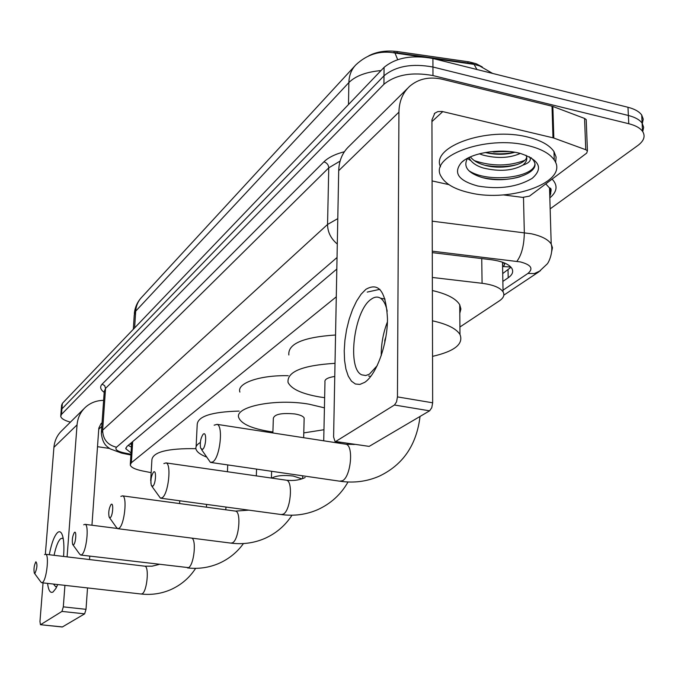 <?xml version="1.0" encoding="UTF-8"?>
<svg xmlns="http://www.w3.org/2000/svg" width="678" height="678" viewBox="0 0 678 678"><rect width="100%" height="100%" fill="white"/><g stroke="black" fill="none" stroke-linecap="round" stroke-linejoin="round"><path stroke-width="1.02" d="M502.712 262.284L502.61 267.378M368.713 55.859C376.688 51.655 386.197 50.214 397.223 51.536L469.201 61.901L476.075 63.69L482.27 66.944M336.288 296.828L131.354 462.735L130.261 464.972C130.998 467.405 135.1 469.396 142.558 470.956L151.152 472.651M459.921 327.008L499.432 300.812C503.61 297.964 504.813 294.981 503.059 291.845C500.127 287.599 493.135 284.743 482.083 283.294L432.335 277.463M70.419 422.148C64.359 420.479 61.13 418.512 60.723 416.233L61.503 414.377L383.926 84.267C395.74 74.682 412.088 71.783 432.971 75.563L628.777 123.727L628.37 115.48C635.066 117.201 639.651 119.76 642.125 123.159L643.668 127.294L642.736 131.617L643.668 127.294L642.125 123.159C639.651 119.76 635.066 117.201 628.37 115.48L432.945 67.02L628.37 115.48L627.972 107.277C634.659 109.005 639.235 111.582 641.702 115.006L643.244 119.15L642.337 123.481M383.926 84.267L384.002 75.8C395.791 66.139 412.105 63.215 432.945 67.02C412.105 63.215 395.791 66.139 384.002 75.8L61.944 408.868L384.002 75.8L384.07 67.376C395.842 57.638 412.131 54.681 432.92 58.503L627.972 107.277M61.156 410.749L61.944 408.868L61.156 410.749L60.774 415.606M432.632 58.435L474.058 64.376L472.405 63.656L393.647 52.342L394.986 53.028L397.664 59.639M61.206 410.114L61.596 405.274L62.376 403.376L384.07 67.376M506.102 151.279L493.601 152.05L506.102 151.279M628.777 123.727C635.481 125.43 640.074 127.964 642.549 131.337C645.6 136.125 644.041 140.838 637.871 145.473L550.155 208.849M502.864 281.404L508.186 277.777C512.441 274.793 513.661 271.675 511.856 268.403C508.924 264.073 502.008 261.174 491.101 259.708L432.276 252.631M336.813 269.056L126.896 446.505L125.82 448.785L131.024 452.929M511 267.234L502.72 273.573M131.396 447.048L128.21 445.387M57.715 584.546L55.943 588.368L53.096 591.953C50.342 593.496 48.494 590.64 47.57 583.394M49.265 554.74C51.587 542.968 54.41 535.518 57.74 532.4C60.011 530.73 61.74 532.289 62.918 537.086C63.961 541.866 64.173 548.316 63.562 556.452M63.257 538.849L62.232 538.213L60.656 538.705C58.122 540.985 55.935 546.519 54.079 555.316M53.46 584.063L55.638 586.699L56.96 586.326M84.064 408.631L62.071 430.411C57.274 434.92 54.562 440.564 53.926 447.336L45.35 554.282M103.624 400.376C96.598 400.435 90.538 402.724 85.453 407.258C80.487 411.936 77.682 417.809 77.055 424.869L67.088 556.875M43.053 582.877L39.96 621.531L40.451 624.709L62.071 626.896M61.961 611.412L63.308 606.861L86.013 609.327L84.64 613.853L61.961 611.412L40.621 624.658M64.935 585.36L63.308 606.861M84.64 613.853L62.418 626.938M86.013 609.327L87.521 587.928M89.53 559.562L89.767 556.13M91.954 525.23L98.819 428.123L101.09 423.53L102.047 422.86M97.505 446.692L109.539 448.438M528.026 145.592C541.154 148.813 549.892 153.618 554.248 160.008C569.884 181.636 510.729 203.053 469.515 192.713C454.913 189.374 445.497 184.035 441.285 176.704C427.742 156.635 485.66 134.591 528.026 145.592M440.514 166.83C430.496 146.821 487.075 126.43 527.815 137.083C540.917 140.329 549.638 145.168 553.985 151.618L556.104 157.059L555.613 162.627M467.549 158.279C463.015 166.398 467.54 172.704 481.109 177.195C504.263 184.518 538.408 174.644 534.764 162.966L533.73 160.694L531.052 157.66M477.829 186.018C458.303 180.67 452.87 172.805 461.523 162.432C471.117 152.974 499.271 148.228 518.763 153.05L520.696 153.533C539.578 160.05 543.434 168.297 532.281 178.28C517.458 187.077 499.305 189.654 477.829 186.018M470.413 156.881C473.1 160.372 477.363 163 483.219 164.779C500.474 170.441 525.611 165.152 526.679 157.05M469.066 157.508L469.413 158.372C471.659 162.644 476.278 165.856 483.27 168.008C499.245 171.831 512.441 170.873 522.848 165.144C526.67 161.957 527.721 158.66 525.992 155.245M479.397 153.796L483.083 155.118C497.279 158.703 509.687 158.143 520.297 153.423M485.211 152.516C495.838 154.94 505.72 154.855 514.856 152.262M529.442 156.779C531.73 160.067 529.535 162.856 522.848 165.144M486.092 152.736C496.11 154.347 505.635 154.177 514.653 152.228M467.396 158.491L470.803 160.593M485.177 165.322C496.61 167.28 507.28 167.017 517.195 164.542M483.075 177.721C496.432 180.356 508.78 180.034 520.119 176.746M490.355 151.753L509.525 151.55M468.625 157.72L469.413 158.211M474.337 160.635C491.948 166.491 508.737 166.398 524.679 160.372M468.829 170.67C487.499 183.365 533.578 177.534 534.908 164.279M34.985 573.308C37.214 568.02 37.527 564.181 35.926 561.782L35.841 561.859C34.095 565.384 33.578 569.13 34.307 573.088L34.985 573.308M44.587 554.655L45.562 554.29C49.452 554.189 46.613 580.275 42.468 582.495L41.697 582.724L40.799 581.927L34.459 573.3M150.889 483.287L150.931 480.143M150.677 480.727L151.914 459.599C153.253 451.904 167.915 448.26 195.908 448.666M73.563 544.781C75.792 543.417 76.75 530.349 74.487 532.383L74.36 532.484C72.427 536.171 71.86 540.163 72.665 544.451L73.563 544.781M83.691 524.797L84.979 524.34C89.445 524.475 86.462 552.121 81.674 554.74L80.648 555.028L79.47 553.875L72.919 544.798M206.654 457.082C200.417 454.667 196.866 452.006 196.001 449.107C195.408 446.734 196.857 444.522 200.332 442.471M196.12 446.675L197.196 424.733C197.552 416.385 211.528 411.834 239.131 411.08M110.277 517.645C112.853 516.043 113.768 502.101 111.167 504.407L111.006 504.551C108.895 508.356 108.277 512.56 109.141 517.153L110.277 517.645M120.862 496.415L122.515 495.855C127.549 496.288 124.421 525.306 118.981 528.332L117.658 528.67L116.167 527.077L109.514 517.687M304.134 419.216L304.159 418.038C303.295 416.233 300.201 414.877 294.896 413.961C281.701 412.749 274.514 414.19 273.344 418.267L272.87 432.962M272.903 431.979L269.598 431.513C251.869 428.564 241.622 424.03 238.859 417.902C233.63 406.808 275.293 398.232 308.999 404.173L324.423 407.842M323.957 429.733L303.778 432.903M239.893 392.087C236.486 383.24 259.784 375.002 288.235 375.705M152.796 486.211C155.796 484.321 156.652 469.371 153.618 472.032L153.414 472.219C151.118 476.125 150.423 480.541 151.313 485.465L152.796 486.211M163.856 463.591L166.025 462.905C171.729 463.777 168.39 494.237 162.178 497.745L160.44 498.16L151.889 486.304M324.635 397.681L319.44 396.927C301.727 393.825 291.26 388.977 288.04 382.4C286.947 371.688 302.608 365.332 335.017 363.332M334.762 376.451C327.61 377.561 324.347 379.426 324.974 382.061L323.72 440.802M288.845 354.967C287.777 343.797 303.354 337.144 335.551 335M202.603 449.387C206.146 447.124 206.9 431.022 203.332 434.123L203.044 434.386C200.578 438.335 199.764 442.946 200.629 448.209L202.603 449.387M214.146 425.182L217.079 424.36C223.545 425.903 219.926 457.82 212.79 461.913L210.426 462.404L201.552 449.573M432.454 320.813C447.141 324.067 456.311 328.635 459.981 334.5C463.752 344.009 454.599 351.297 432.539 356.365M432.369 290.54C446.963 293.905 456.074 298.642 459.726 304.744L460.904 309.015L459.794 313.261M385.952 336.678L384.807 340.246L384.79 342.814M367.213 292.091L379.9 289.311M364.688 382.358L359.874 384.426L355.399 384.002L351.467 381.172L348.263 376.121L345.933 369.112L344.577 360.518L344.229 350.755L344.916 340.297L346.594 329.601L349.187 319.185L352.568 309.524L356.603 301.066L361.094 294.227L365.849 289.353C378.9 281.785 386.113 291.709 387.485 319.118C387.409 344.653 376.375 374.815 364.688 382.358M387.214 311.227C385.884 304.634 383.646 300.286 380.511 298.201C377.561 296.396 374.349 296.811 370.874 299.456C353.95 310.956 346.873 368.866 361.781 374.841L365.739 375.536L369.408 374.18L377.256 365.603M381.231 355.713C381.138 344.06 383.206 332.788 387.426 321.897M553.833 138.066L552.985 137.812L552.011 106.2L552.85 106.454L553.833 138.066L585.767 149.719L587.428 150.83L586.707 153.109L529.459 196.128L522.67 197.383L503.186 194.883M552.011 106.2L442.598 79.326C429.555 76.36 418.58 78.682 409.681 86.284C402.724 92.759 399.147 101.378 398.935 112.133L397.452 396.901L432.657 402.8L431.937 119.896L434.827 113.175L437.861 111.599L442.132 111.463L552.985 137.812M552.85 106.454L584.563 118.43L586.207 119.582L586.267 121.065M407.749 88.199L349.187 146.177C342.534 152.381 339.034 160.542 338.703 170.661L333.601 437.022L335.008 441.412L369.171 446.387L335.457 441.48M432.657 402.8L431.767 407.724L429.598 410.826L394.443 405.012L336.042 441.268M394.443 405.012L396.554 401.876L397.452 396.901M429.598 410.826L369.171 446.387M432.089 180.924L448.904 184.628M510.805 267.013L503.178 266.581L504.644 264.615L503.686 262.649M397.223 51.536L397.215 53.35M467.956 61.706L467.973 63.02M132.685 441.615L131.354 462.735M481.736 258.581L482.083 283.294M421.148 56.782L394.986 53.028C380.29 50.257 367.256 54.198 355.857 64.851C351.399 69.503 349.068 75.411 348.865 82.58L135.693 311.151C136.108 305.659 138.117 301.024 141.727 297.244L354.891 65.902M381.011 70.571C366.23 71.927 355.509 75.936 348.865 82.58L348.492 104.539M134.617 327.923L135.693 311.151L134.252 314.939L133.32 329.271M492.618 73.427L479.609 65.91L474.058 64.376L476.956 69.512M62.376 403.376L61.503 414.377M432.92 58.503L432.971 75.563M503.034 290.167L527.891 273.463C533.662 268.624 531.145 264.776 520.34 261.911L432.276 251.174M432.191 221.181L531.323 233.774C541.553 236.054 548.18 239.47 551.206 244.012L552.468 247.741L551.689 251.521M523.492 197.459L524.323 232.605C524.111 245.411 521.619 254.996 516.856 261.352M104.183 392.35C100.327 389.545 99.641 386.824 102.115 384.163L323.898 161.847C328.305 157.516 335.135 154.143 344.39 151.736M552.112 179.102C558.019 185.382 557.257 191.654 549.833 197.908M550.663 189.399L549.604 190.306M337.042 257.521L116.489 447.234C114.65 449.404 117.192 451.285 124.108 452.87L121.676 453.15L110.285 448.921C107.09 446.59 102.607 444.539 101.327 433.132L102.632 430.199L105.548 388.384L104.243 391.528L101.403 432.03M549.79 196.518L550.748 193.459L550.358 189.798L549.536 188.009L545.765 183.874M116.489 447.234C107.531 445.014 102.912 439.336 102.632 430.199L327.55 224.469L328.762 167.83L105.548 388.384L104.649 385.646L102.115 384.163M337.297 244.038C330.898 238.673 327.652 232.156 327.55 224.469L337.78 218.621M340.093 161.093L328.762 167.83C328.525 164.796 326.906 162.805 323.898 161.847M124.108 452.87L130.939 454.26M540.442 270.751L534.391 273.539L527.891 273.463M508.034 269.912L508.186 277.777M77.055 424.869L53.926 447.336M101.802 426.411L98.742 429.233M195.628 568.35C189.467 577.834 181.229 584.902 170.907 589.572C161.491 593.665 151.592 595.148 141.194 594.021L142.117 593.818C147.05 591.741 149.465 566.189 144.753 566.181L45.562 554.29M80.792 555.045L188.492 567.639C193.832 565.384 196.679 540.29 191.866 538.137M225.994 507.042L225.766 509.788M117.921 528.704L230.901 543.112L232.478 542.815C238.91 540.01 241.563 511.678 235.486 511.102L235.071 511.051M301.863 478.829L293.176 476.024C283.938 474.981 277.031 475.541 272.463 477.719L271.903 478.126M160.906 498.22L281.15 514.526L283.226 514.178C290.531 510.941 293.371 481.261 286.506 480.227L285.811 480.126M353.746 444.497L352.831 444.166M341.034 442.336L334.712 442.497M211.239 462.523L339.602 481.168L342.415 480.77C350.772 477.007 353.891 445.988 346.119 444.26L344.941 444.073M398.935 112.133L338.703 170.661M442.768 111.599L431.937 121.591M585.767 149.719L584.563 118.43M129.854 444.005L131.557 444.488M131.676 442.632L130.312 464.116M502.508 262.216L503.059 291.845M141.727 297.244C137.439 301.786 134.973 307.21 134.337 313.524M641.702 115.006L642.549 131.337M503.83 295.159L538.705 271.946L547.078 264.073C548.731 262.598 553.477 252.106 551.206 244.012L549.536 188.009C551.536 187.992 551.604 190.467 549.756 195.434M122.218 453.26L130.888 455.014M125.879 447.912L125.82 448.785M40.451 624.709L62.24 626.981M554.248 160.008L553.985 151.618M464.074 160.389L461.523 162.432M469.413 158.372L469.405 157.338M206.561 504.407L206.434 507.186M141.194 594.021L41.697 582.724M158.974 564.477L152.109 566.172L144.753 566.181M179.746 500.771L179.602 503.559M243.453 543.553C237.139 552.273 229.062 558.85 219.214 563.274C209.171 567.639 198.578 569.181 187.45 567.91M117.167 528.45L84.979 524.34M256.564 469.108L256.326 475.888M227.723 464.913L227.435 471.735M292.006 515.212C285.269 525.56 276.26 533.281 264.962 538.374C254.309 542.985 243.063 544.578 231.223 543.154M248.826 510.144L235.486 511.102L122.515 495.855M304.159 418.038L303.659 437.708M302.676 475.803L302.608 478.566M271.624 471.295L271.403 478.049M348.009 481.999C340.966 494.431 330.856 503.661 317.677 509.678C306.337 514.585 294.345 516.221 281.701 514.602M305.185 477.498C299.803 480.1 293.574 481.007 286.506 480.227L166.025 462.905M420.029 416.462C416.606 445.031 402.952 464.964 379.07 476.261C366.942 481.49 354.111 483.177 340.568 481.312M354.56 444.429L346.119 444.26L217.079 424.36M459.981 334.5L459.726 304.744M361.781 374.841L365.798 375.527M368.637 376.019L370.798 376.392M434.827 113.175L434.276 113.684M587.428 150.83L586.207 119.582M380.511 298.201L385.062 299.066"/></g></svg>
